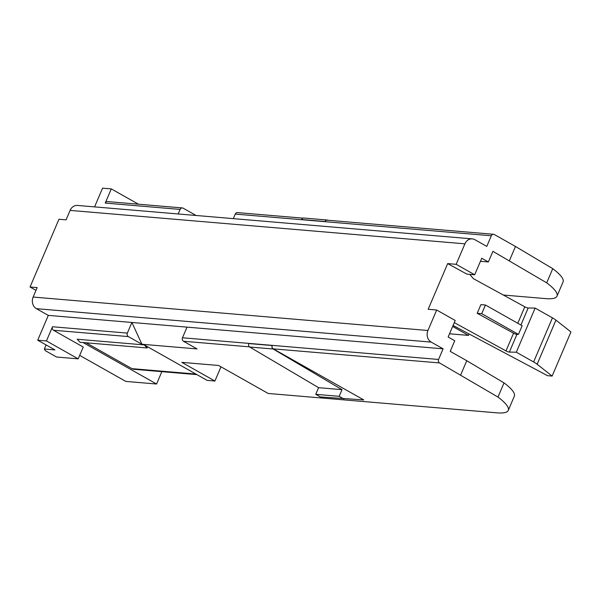 <?xml version="1.0" encoding="UTF-8"?>
<svg xmlns="http://www.w3.org/2000/svg" width="601" height="601" viewBox="0 0 601 601"><rect width="100%" height="100%" fill="white"/><g stroke="black" fill="none" stroke-linecap="round" stroke-linejoin="round"><path stroke-width="0.9" d="M273.26 348.858L363.77 399.928L320.386 396.945L315.758 394.331L339.182 396.314L342.022 389.658L273.154 349.008A2.614 2.224 -85.2 0 1 272.208 345.545A2.614 2.224 -85.2 0 0 273.26 348.858L439.541 362.936L497.981 397.073A69.806 13.357 23.1 0 1 508.288 410.378A69.806 13.357 23.1 0 1 496.989 412.842L268.196 393.467L218.591 365.476L181.84 362.365L214.918 381.026L207.105 380.365L144.27 344.914L77.206 339.234L80.008 342.277L147.072 347.956L144.27 344.914M343.817 398.929L339.182 396.314M315.758 394.331L318.598 387.675L249.723 347.025A2.614 2.224 -85.2 0 1 248.784 343.562L272.208 345.545M318.598 387.675L342.022 389.658M438.565 359.458L443.102 348.82L187.016 327.132L182.486 337.77L438.565 359.458A2.614 2.224 94.8 0 0 439.541 362.936M182.486 337.77A2.614 2.224 94.8 0 0 183.455 341.255L249.46 346.845M187.016 327.132L131.897 322.467L141.941 344.26L197.06 348.926L183.455 341.255M141.941 344.26L128.336 336.583A2.614 2.224 94.8 0 1 127.359 333.097L131.897 322.467L48.298 315.382L36.391 308.666A8.73 7.407 -85.2 0 1 33.138 297.059L37.172 287.601L30.05 287L58.951 219.252L66.065 219.853L70.099 210.403L464.904 243.833L456.167 264.32L474.685 274.77L466.864 274.109L447.67 263.599L428.182 309.29L436.679 310.011L455.197 320.461L448.143 337.003L454.754 340.737L450.217 351.375L466.759 360.705L460.704 374.881M78.19 358.85L46.442 340.94L52.49 326.756A2.614 2.224 -85.2 0 0 53.466 330.242L83.231 347.04L78.19 358.85L56.599 357.024L45.353 350.683L44.346 349.008L54.909 349.902L37.713 340.204L48.298 315.382M83.066 342.54L156.576 384.016L125.804 381.41L79.67 355.379M436.679 310.011L427.942 330.497L33.138 297.059M443.102 348.82L431.195 342.104A8.73 7.407 -85.2 0 1 427.942 330.497M220.973 366.82L214.918 381.026M147.576 346.777L147.072 347.956M196.948 374.633L134.046 369.307A6.979 5.927 -85.2 0 1 131.95 368.653L86.123 342.795M156.576 384.016L161.849 371.658M466.759 360.705L504.029 382.89L497.981 397.073M508.288 410.378L514.336 396.194A69.806 13.357 -156.9 0 0 504.029 382.89M447.67 263.599L456.167 264.32M46.442 340.94L37.713 340.204M469.096 333.976L468.487 335.396L449.518 333.788M233.301 218.636L235.239 214.084L491.317 235.772L486.787 246.41L474.88 239.686A8.73 7.407 94.8 0 0 472.258 238.875L77.454 205.437A8.73 7.407 94.8 0 0 70.099 210.403M472.258 238.875A8.73 7.407 94.8 0 0 464.904 243.833M138.44 204.212L111.29 188.894L102.568 188.158L94.575 206.887M35.992 290.358L30.05 287M555.94 320.13L537.129 364.244L552.131 376.068L570.95 331.947L555.94 320.13A13.087 2.502 -156.9 0 0 552.439 317.854L535.13 308.088L528.174 307.975A2.614 0.503 -156.9 0 1 524.808 306.795L473.385 278.646L469.749 274.349M477.209 313.294L481.732 313.677L485.428 305.007L480.905 304.624L477.209 313.294L513.547 333.187L505.989 350.909L454.281 322.617M474.685 274.77L481.747 258.227L488.358 261.953L492.895 251.323L546.707 282.838A69.806 13.357 -156.9 0 1 557.007 296.143A69.806 13.357 -156.9 0 1 545.716 298.614L503.3 295.023M491.317 235.772A2.614 2.224 -85.2 0 1 493.526 234.285A2.614 2.224 -85.2 0 1 494.315 234.525L515.478 246.47L509.43 260.654M453.071 325.457L547.541 375.678L552.131 376.068M537.129 364.244A13.087 2.502 -156.9 0 0 533.62 361.967L516.312 352.201L509.363 352.096A2.614 0.503 -156.9 0 1 505.989 350.909M488.358 261.953L480.439 261.285M44.346 349.008L46.089 344.929M452.643 326.456L468.487 335.396M178.174 213.964L180.12 209.418A2.614 2.224 -85.2 0 1 182.321 207.923A2.614 2.224 -85.2 0 1 183.11 208.171L196.069 215.481M111.29 188.894L105.243 203.078A2.614 2.224 -85.2 0 1 107.451 201.583L182.321 207.923M513.547 333.187A2.614 0.503 -156.9 0 0 516.92 334.366L518.453 334.396L481.732 313.677M485.428 305.007L522.149 325.727L518.453 334.396M328.108 220.274L328.071 220.251A2.614 2.224 94.8 0 0 327.32 220.026A2.614 2.224 94.8 0 0 325.111 221.521L301.694 219.538M235.239 214.084A2.614 2.224 -85.2 0 1 237.44 212.596L303.077 218.155M325.118 221.521A2.614 2.224 -85.2 0 1 327.245 220.199L493.526 234.285M557.007 296.143L563.054 281.967A69.806 13.357 -156.9 0 0 552.755 268.662L546.707 282.838M515.478 246.47L552.755 268.662M535.13 308.088L516.312 352.201M327.32 220.026L303.896 218.043A2.614 2.224 94.8 0 0 301.687 219.53M249.723 347.025L273.154 349.008M53.466 330.242L128.336 336.583M52.49 326.756L127.359 333.097M431.195 342.104L36.391 308.666M195.956 374.07L131.95 368.653M524.808 306.795L517.784 323.263M180.12 209.418L105.243 203.078M528.174 307.975L520.902 325.028M516.92 334.366L509.363 352.096M552.439 317.854L533.62 361.967"/></g></svg>
